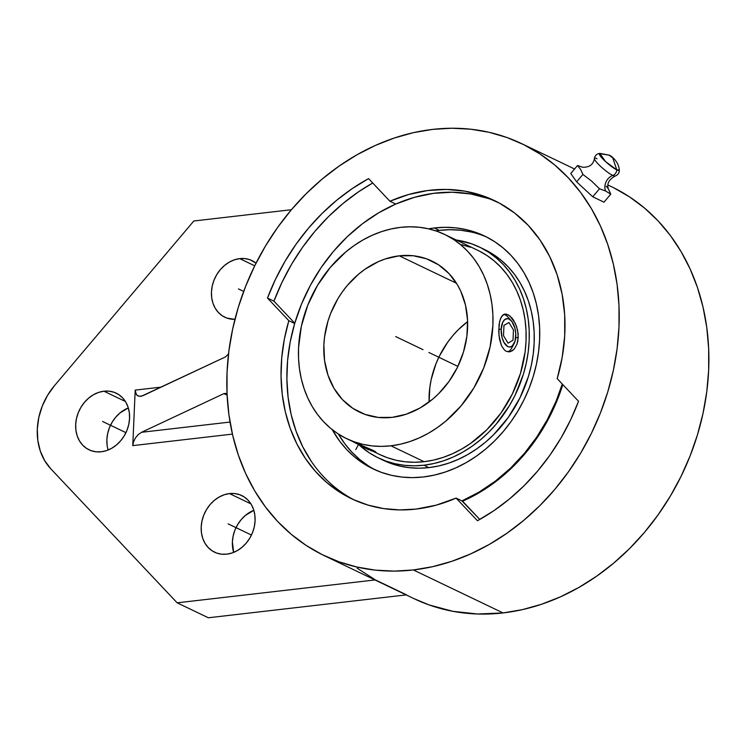 <?xml version="1.0" encoding="UTF-8"?>
<svg xmlns="http://www.w3.org/2000/svg" width="746" height="746" viewBox="0 0 746 746"><rect width="100%" height="100%" fill="white"/><g stroke="black" fill="none" stroke-linecap="round" stroke-linejoin="round"><path stroke-width="1.12" d="M582.645 167.272L577.544 165.481L580.63 169.473L582.896 174.433L591.615 181.11L599.504 188.775L605.547 190.985A10.966 9.027 115.6 0 1 612.811 175.45A13.67 2.35 -139.8 0 1 601.733 167.421A13.67 2.35 -139.8 0 1 594.45 158.991A13.67 2.35 -139.8 0 1 597.042 158.73M594.45 158.991A13.67 2.35 -139.8 0 0 601.733 167.421A13.67 2.35 -139.8 0 0 612.811 175.45A10.966 9.027 -64.4 0 0 605.547 190.985L610.76 194.165L608.438 189.111C606.554 183.992 608.773 179.637 615.124 176.065C618.005 174.993 619.404 172.941 619.301 169.892L616.783 169.864A5.483 4.513 115.6 0 1 612.811 175.45A13.67 2.35 -139.8 0 0 615.394 175.879A13.67 2.35 -139.8 0 1 612.811 175.45A5.483 4.513 -64.4 0 0 616.783 169.864A12.971 2.229 40.2 0 0 619.171 169.389M616.783 169.864L612.736 157.863L609.006 155.121L601.817 153.993A12.971 2.229 40.2 0 0 599.467 153.48A12.971 2.229 40.2 0 0 604.885 160.968A12.971 2.229 40.2 0 0 616.783 169.864L605.528 161.565L599.793 153.378L609.006 155.121L612.736 157.863L616.783 169.864M107.126 445.399L106.874 439.553L107.648 433.585L109.429 427.728L112.142 422.199L115.695 417.228L119.947 412.986L128.312 407.913A31.407 25.858 -64.4 0 0 108.133 450.015M103.946 391.202L125.403 401.488L103.946 391.202L98.668 392.387L93.53 394.699L88.755 398.038L84.503 402.271L80.95 407.251L78.237 412.78L76.456 418.637L75.682 424.605L75.933 430.451L77.22 435.962L79.486 440.905L82.638 445.11L86.555 448.402L91.087 450.668L96.066 451.806L101.297 451.778A31.407 25.858 115.6 0 1 89.044 449.81A31.407 25.858 115.6 0 1 76.754 417.34A31.407 25.858 115.6 0 1 103.946 391.202A31.407 25.858 115.6 0 1 116.199 393.17A31.407 25.858 115.6 0 1 128.489 425.64A31.407 25.858 115.6 0 1 101.297 451.778L106.585 450.593L111.713 448.281L116.497 444.942L120.74 440.709L124.293 435.729L127.016 430.2L128.797 424.343L129.571 418.375L129.31 412.529L128.023 407.018L125.766 402.075L122.614 397.87L118.689 394.578L114.157 392.312L109.177 391.174L103.946 391.202M324.286 555.658L413.965 598.637A228.425 188.029 -64.4 0 0 503.074 612.932L413.396 569.953A228.425 188.029 115.6 0 1 324.286 555.658A228.425 188.029 115.6 0 1 234.897 319.502A228.425 188.029 115.6 0 1 432.633 129.394A228.425 188.029 115.6 0 1 521.734 143.68A228.425 188.029 115.6 0 1 611.133 379.835A228.425 188.029 115.6 0 1 413.396 569.953L432.652 566.671L451.815 561.3L470.698 553.886L489.124 544.515L506.907 533.259L523.888 520.242L539.899 505.583L554.782 489.413L568.396 471.901L580.612 453.214L591.308 433.529L600.381 413.042L607.757 391.939L613.343 370.426L617.101 348.718L618.984 327.018L618.984 305.534L617.091 284.478L613.333 264.047L607.748 244.446L600.381 225.851L591.298 208.451L580.602 192.412L568.387 177.893L554.772 165.025L539.89 153.928L523.878 144.724L506.898 137.488L489.106 132.303L470.679 129.207L451.796 128.228L432.633 129.394L413.377 132.667L394.214 138.038L375.331 145.451L356.905 154.823L339.113 166.078L322.132 179.096L306.121 193.764L291.238 209.924L277.624 227.437L265.417 246.124L254.712 265.809L239.718 258.62A31.407 25.858 115.6 0 1 251.971 260.587A31.407 25.858 115.6 0 1 256.046 263.133L249.929 259.729L244.949 258.592L239.718 258.62L234.44 259.804L229.311 262.116L224.527 265.455L220.284 269.688L216.732 274.668L214.009 280.198L212.228 286.054L211.454 292.022L211.715 297.868L213.002 303.38L215.258 308.322L218.41 312.527L222.327 315.819L226.868 318.085L234.934 319.344A31.407 25.858 115.6 0 1 224.826 317.227A31.407 25.858 115.6 0 1 212.535 284.758A31.407 25.858 115.6 0 1 239.718 258.62L254.712 265.809L245.639 286.296L238.272 307.399L232.687 328.911L228.929 350.62L227.045 372.319L227.045 393.804L228.929 414.86L232.687 435.291L238.282 454.892L245.648 473.486L254.731 490.887L265.427 506.926L277.643 521.445L291.257 534.313L306.14 545.41L322.151 554.614L339.132 561.85L356.924 567.035L375.35 570.14L394.233 571.11L413.396 569.953L503.074 612.932A228.425 188.029 -64.4 0 0 700.811 422.814A228.425 188.029 -64.4 0 0 611.412 186.659L607.803 184.924M253.826 510.292A31.407 25.858 -64.4 0 0 233.647 552.404L232.388 541.932L233.162 535.964L234.943 530.108L237.666 524.587L241.21 519.608L245.462 515.365L253.826 510.292M229.46 493.582L250.917 503.867L229.46 493.582L224.182 494.775L219.054 497.078L214.27 500.417L210.018 504.66L206.474 509.63L203.751 515.16L201.97 521.016L201.196 526.984L201.457 532.84L202.744 538.342L205.001 543.293L208.153 547.489L212.069 550.79L216.61 553.047L221.59 554.185L226.821 554.157A31.407 25.858 115.6 0 1 214.568 552.199A31.407 25.858 115.6 0 1 202.278 519.729A31.407 25.858 115.6 0 1 229.46 493.582A31.407 25.858 115.6 0 1 241.713 495.549A31.407 25.858 115.6 0 1 254.004 528.019A31.407 25.858 115.6 0 1 226.821 554.157L232.099 552.972L237.228 550.66L242.012 547.322L246.255 543.088L249.807 538.108L252.53 532.588L254.311 526.723L255.085 520.755L254.824 514.908L253.537 509.406L251.281 504.455L248.129 500.249L244.212 496.957L239.671 494.701L234.692 493.554L229.46 493.582M576.621 181.838L570.765 173.492L577.544 165.481L570.765 173.492L576.621 181.838L582.896 174.433L576.621 181.838L592.725 196.776L576.621 181.838M603.98 202.175L592.725 196.776L599.504 188.775L592.725 196.776L603.98 202.175L610.76 194.165L603.98 202.175M311.213 461.215L302.801 446.863L296.087 431.244L291.154 414.571L288.077 397.068L286.884 378.959L287.592 360.505L290.203 341.929L294.679 323.503L288.833 320.705L267.478 298.064A198.567 163.449 115.6 0 1 368.58 178.602L389.925 201.243A165.314 136.08 115.6 0 1 494.458 200.59A165.314 136.08 115.6 0 1 557.197 378.632L578.542 401.273A198.567 163.449 115.6 0 1 477.449 520.736L456.104 498.095L461.951 500.902A165.314 136.08 115.6 0 0 562.27 384.013L556.19 400.91L547.331 419.616L536.626 437.277L524.224 453.605L510.329 468.348L495.157 481.273L478.941 492.183L461.951 500.902L456.104 498.095A165.314 136.08 115.6 0 1 416.054 509.089A165.314 136.08 115.6 0 1 351.562 498.748A165.314 136.08 115.6 0 1 288.833 320.705L294.679 323.503A165.314 136.08 115.6 0 1 395.772 204.05L414.478 197.317L433.435 193.354L452.318 192.235L470.773 193.969L488.481 198.539M487.138 237.284A129.095 106.268 -64.4 0 0 439.291 230.365A129.095 106.268 -64.4 0 0 435.748 230.84L439.291 230.365L434.293 227.978L439.291 230.365L450.118 229.712L460.795 230.262L471.202 232.015M367.797 465.485L359.385 459.219L351.692 451.945L344.792 443.739L338.367 434.032A129.095 106.268 -64.4 0 0 375.583 470.045M423.43 476.964A129.095 106.268 115.6 0 1 373.065 468.889A129.095 106.268 115.6 0 1 332.25 429.659L339.794 441.343L346.704 449.558L354.397 456.832L362.808 463.098L371.862 468.301L381.458 472.386L391.51 475.323L401.926 477.076L412.594 477.627L423.43 476.964L434.312 475.109L445.138 472.078L455.815 467.891L466.222 462.595L476.274 456.235L485.879 448.878L494.924 440.588L503.336 431.449L511.029 421.555L517.929 410.99L523.981 399.865L529.11 388.284L533.269 376.357L536.43 364.207L538.547 351.935L539.619 339.672L539.619 327.531L538.547 315.633L536.43 304.079L533.269 293.001L529.101 282.492L523.972 272.663L517.929 263.599L511.019 255.393L503.326 248.12L494.915 241.844L485.87 236.641L476.265 232.556L466.213 229.619L455.797 227.875L445.129 227.325L434.293 227.978A129.095 106.268 115.6 0 1 484.658 236.053A129.095 106.268 115.6 0 1 535.18 369.522A129.095 106.268 115.6 0 1 423.43 476.964M428.512 228.817A129.095 106.268 115.6 0 1 434.293 227.978L428.512 228.817M378.334 457.904A116.917 96.234 115.6 0 1 359.087 444.933L369.046 452.654L377.234 457.373L385.924 461.075L395.035 463.732L404.463 465.317L414.133 465.812L423.942 465.215A116.917 96.234 115.6 0 1 378.334 457.904L383.323 460.301A116.917 96.234 -64.4 0 0 428.931 467.611L423.942 465.215L433.79 463.536L443.6 460.795L453.27 457L462.697 452.197L471.808 446.444L480.499 439.776L488.686 432.27L496.304 423.998L509.527 405.47L515.001 395.399L523.422 374.11L526.275 363.097L528.196 351.981L529.166 340.875L529.166 329.881L528.196 319.101L526.275 308.648L523.412 298.614L519.645 289.103L514.992 280.198L509.518 271.982L503.27 264.55L496.295 257.967L488.677 252.288L480.489 247.569L471.798 243.867L456.282 240.016A116.917 96.234 115.6 0 1 479.389 247.038A116.917 96.234 115.6 0 1 525.147 367.909A116.917 96.234 115.6 0 1 423.942 465.215L428.931 467.611A116.917 96.234 -64.4 0 0 530.136 370.305A116.917 96.234 -64.4 0 0 484.387 249.434A116.917 96.234 -64.4 0 0 481.869 248.278M371.75 450.696L379.91 454.612A113.261 93.231 -64.4 0 0 424.092 461.69A113.261 93.231 -64.4 0 0 522.135 367.433A113.261 93.231 -64.4 0 0 477.813 250.339L444.672 234.449A113.261 93.231 115.6 0 1 488.994 351.543A113.261 93.231 115.6 0 1 390.951 445.81L424.092 461.69L390.951 445.81L381.448 446.388L372.086 445.903L362.948 444.364L354.126 441.791L345.706 438.21L337.77 433.64L330.394 428.139L323.643 421.76L317.582 414.562L312.276 406.607L307.781 397.982L304.126 388.759L301.347 379.043L299.491 368.916L298.549 358.472L298.549 347.822L301.347 326.291L307.772 305.17L317.572 285.242L330.385 267.301L345.696 252.017L354.117 245.555L362.938 239.979L372.077 235.326L381.439 231.652L390.941 228.994L400.49 227.362A113.261 93.231 115.6 0 1 444.672 234.449M510.292 351.72L506.292 351.347L504.464 350.07L501.443 345.603L499.512 339.197L498.72 331.839L499.587 321.498L501.471 316.621L504.324 314.225L507.914 314.635L511.784 317.805L513.621 320.286L516.614 326.571L518.153 333.835L517.827 341.025L516.978 344.214L514.115 349.203L510.292 351.72L506.292 351.347L504.464 350.07L501.443 345.603L498.971 335.579L499.027 324.65L500.407 318.784L502.785 315.082L504.324 314.225L506.04 314.066L509.844 315.894L515.253 323.232L517.593 330.133L518.228 337.5L515.691 337.798L518.228 337.5L516.978 344.214L514.115 349.203L512.278 350.806L509.415 351.888M392.191 417.359A83.757 68.94 115.6 0 1 359.525 412.118A83.757 68.94 115.6 0 1 326.748 325.526A83.757 68.94 115.6 0 1 399.25 255.822L456.468 283.247L399.25 255.822L385.16 258.993L378.231 261.706L364.962 269.269L358.733 274.043L347.403 285.345L342.414 291.77L337.929 298.624L330.683 313.348L327.979 321.088L324.557 336.94L323.867 344.894L324.557 360.495L327.988 375.173L334.012 388.368L342.414 399.576L352.867 408.36L364.962 414.384L378.241 417.424L392.191 417.359L406.281 414.189L419.961 408.034L432.708 399.129L438.583 393.757L449.027 381.411L457.429 367.34L463.462 352.084L466.884 336.241L467.574 320.407L465.504 305.198L460.758 291.192L457.429 284.813L449.027 273.605L438.573 264.821L426.479 258.787L413.2 255.747L399.25 255.822A83.757 68.94 115.6 0 1 431.915 261.063A83.757 68.94 115.6 0 1 464.693 347.645A83.757 68.94 115.6 0 1 392.191 417.359M467.621 321.619A83.757 68.94 -64.4 0 0 429.09 402.01L429.827 387.388L431.207 379.434L435.953 363.806L439.282 356.29L447.684 342.228L452.682 335.803L458.137 329.872L467.621 321.619M509.807 319.484A19.032 9.595 83.4 0 0 503.737 314.458A19.032 9.595 83.4 0 1 508.194 317.311L511.327 320.836A14.277 7.199 -96.6 0 1 515.794 336.334A14.277 7.199 -96.6 0 1 513.985 343.869A14.277 7.199 -96.6 0 1 505.611 344.801A14.277 7.199 -96.6 0 1 501.172 329.331L498.71 329.061L501.172 329.331L502.067 337.565L503.923 342.33L507.886 346.601L509.322 347.021L512.045 346.228L515.01 341.342L515.775 333.583L514.899 328.1L511.84 321.451L509.089 319.064L507.644 318.645L504.921 319.437L502.739 322.272L501.172 329.331A14.277 7.199 -96.6 0 1 511.327 320.836M504.324 314.225L505.005 314.075M372.991 451.265L374.576 451.908L372.991 451.265M351.767 441.11L373.093 450.388L375.667 451.806L374.576 451.908M375.965 452.151L346.769 438.723A113.261 93.231 115.6 0 1 302.447 321.629A113.261 93.231 115.6 0 1 400.49 227.362L409.992 226.793L419.355 227.278L428.493 228.808L437.315 231.381L445.735 234.971L453.671 239.531L461.047 245.033L467.798 251.411L473.859 258.62L479.165 266.574L483.66 275.199L487.315 284.413L490.085 294.138L491.95 304.265L492.892 314.709L492.892 325.359L490.094 346.881L483.669 368.011L473.859 387.929L461.056 405.88L445.735 421.164L437.315 427.617L428.502 433.202L419.364 437.846L410.002 441.52L400.499 444.187L390.951 445.81A113.261 93.231 115.6 0 1 346.769 438.723M512.819 345.529A19.032 9.595 83.4 0 1 507.933 351.86A19.032 9.595 83.4 0 0 511.737 348.018L513.985 343.869M368.906 449.922L370.575 449.241L368.906 449.922L353.259 441.837L368.906 449.922M370.408 450.323L371.238 450.92L373.037 450.36M379.863 454.584L387.267 457.68L396.089 460.254L405.227 461.783L414.59 462.268L424.092 461.69L433.64 460.068L443.143 457.401L452.505 453.727L461.643 449.083L470.465 443.506L486.821 429.78L500.948 413.079L512.306 394.056L520.466 373.429L525.091 352L526.033 341.239L526.033 330.59L525.091 320.146L523.226 310.019L520.456 300.302L516.801 291.08L512.306 282.454L507 274.5L500.939 267.301L494.188 260.913L486.812 255.421L478.876 250.852M470.456 247.262L461.634 244.697M485.478 249.966L493.675 254.675L501.293 260.354L508.259 266.947L514.507 274.379L519.99 282.585L524.634 291.49L528.401 301.011L531.264 311.045L533.185 321.498L534.155 332.278L534.155 343.272L533.194 354.378L531.273 365.493L528.41 376.497L519.99 397.786L508.268 417.424L493.675 434.666L485.487 442.173L476.797 448.831L467.686 454.594L458.258 459.387L448.588 463.182L438.788 465.933L428.931 467.611L419.121 468.208L409.451 467.705L400.024 466.119L390.923 463.462L383.276 460.273M273.959 301.16L294.763 323.232L273.959 301.16L267.478 298.064L273.959 301.16L281.969 282.389L291.537 264.364L302.568 247.271L314.943 231.297L328.52 216.601L343.179 203.35L358.742 191.675L372.72 183.003A198.567 163.449 -64.4 0 0 273.959 301.16M354.509 500.109A165.314 136.08 -64.4 0 1 294.679 323.503L301.533 304.032L310.392 285.326L321.097 267.665L333.499 251.337L347.394 236.594L362.565 223.669L378.781 212.759L395.772 204.05L389.925 201.243L395.772 204.05A165.314 136.08 -64.4 0 1 497.368 202.035M461.951 500.902L462.576 501.2A165.314 136.08 -64.4 0 0 562.801 384.582L556.814 401.208L547.956 419.923L537.251 437.576L524.848 453.904L510.954 468.647L495.782 481.571L479.566 492.481L462.576 501.2L479.781 519.44L461.951 500.902M227.26 394.364L225.721 393.366L223.884 393.627L227.11 395.175L223.884 393.627L141.563 432.288L230.029 422.059L141.563 432.288L223.884 393.627L226.43 393.646M141.535 396.163L225.488 356.914L228.528 353.884L225.488 356.914L143.167 395.566L139.987 396.359L137.357 395.604L135.669 393.403L135.194 390.111L161.201 387.109L135.194 390.111L132.769 445.623L133.562 441.725L135.511 437.818L138.327 434.508L141.563 432.288L138.327 434.508L135.511 437.818L133.562 441.725L132.769 445.623L232.416 434.107L132.769 445.623L135.194 390.111L136.378 394.671L138.579 396.173L141.535 396.163L139.987 396.359M557.197 378.632L578.542 401.273L570.531 420.045L560.964 438.079L549.933 455.172L537.558 471.146L523.972 485.842L509.322 499.093L493.759 510.768L477.449 520.736L456.104 498.095L436.214 505.154L416.054 509.089L399.697 509.91L383.649 508.585L368.132 505.126L353.352 499.578L339.505 492.024L326.776 482.55L315.344 471.295L305.356 458.408L296.955 444.056L290.241 428.446L285.308 411.773L282.221 394.261L281.037 376.161L281.746 357.698L284.357 339.132L288.833 320.705L267.478 298.064L275.498 279.293L285.065 261.259L296.097 244.166L308.471 228.192L322.048 213.496L336.698 200.245L352.271 188.57L368.58 178.602L389.925 201.243L408.631 194.51L427.589 190.547L446.462 189.428L464.926 191.162L482.634 195.732L499.279 203.052L514.572 212.983L528.224 225.357L539.992 239.942L549.681 256.493L557.103 274.705L562.13 294.26L564.685 314.793L564.703 335.961L562.186 357.371L557.197 378.632M582.132 167.067L577.544 165.481L580.63 169.473L582.896 174.433L591.615 181.11L599.504 188.775L605.547 190.985L610.76 194.165L609.939 192.281M609.668 191.638L608.494 189.204M607.785 188.141L606.181 186.211M357.12 568.182L375.397 579.912L406.589 594.86M374.986 579.959L177.156 602.824L50.793 468.805L44.685 460.655L40.293 451.06L37.804 440.382L37.3 429.043L38.801 417.462L42.261 406.104L47.53 395.389L54.421 385.738L193.829 221.002L291.416 209.719L193.829 221.002L54.421 385.738A60.911 50.141 115.6 0 0 50.793 468.805L177.156 602.824L208.348 617.772L177.156 602.824L374.986 579.959M208.348 617.772L406.178 594.907L208.348 617.772M413.648 598.488L428.978 604.885L452.803 611.31L477.636 614.005L503.074 612.932L522.331 609.65L541.493 604.279L560.377 596.865L578.803 587.494L596.586 576.238L613.566 563.221L629.577 548.562L644.46 532.392L658.075 514.88L670.29 496.193L680.986 476.507L690.059 456.02L697.426 434.918L703.021 413.405L706.779 391.697L708.663 369.997L708.663 348.513L706.77 327.457L703.012 307.026L697.426 287.424L690.05 268.83L680.977 251.43L670.281 235.391L658.065 220.872L644.451 208.003L629.559 196.907L613.557 187.703M395.716 336.586L423.01 349.669M251.458 535.05L228.136 523.869M243.672 291.434L238.403 288.907M125.934 432.661L102.622 421.49M457.895 366.389L428.866 352.476M358.434 444.597L355.767 449.661M513.006 340.269L508.035 343.16L503.513 335.719L503.96 325.396L508.94 322.505L513.462 329.946L513.006 340.269L508.035 343.16L503.513 335.719L503.96 325.396L508.94 322.505L513.462 329.946L513.006 340.269M599.793 153.378C596.772 153.788 594.972 155.494 594.394 158.525C593.378 164.549 589.452 167.458 582.607 167.263L582.775 167.328M619.301 169.892C618.611 160.726 609.818 154.851 609.006 155.121M521.827 143.717L574.569 168.997M479.389 247.038L484.387 249.434"/></g></svg>
